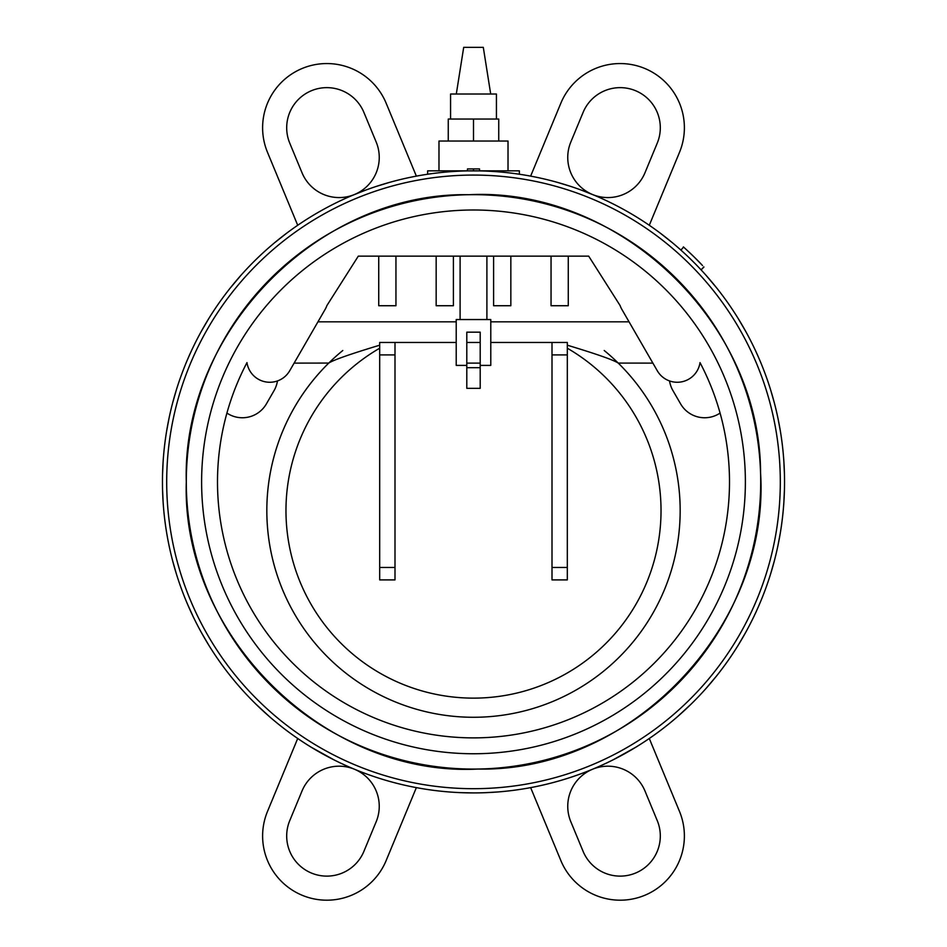 <?xml version="1.0" encoding="UTF-8"?>
<svg xmlns="http://www.w3.org/2000/svg" width="947" height="947" viewBox="0 0 947 947"><rect width="100%" height="100%" fill="white"/><g stroke="black" fill="none" stroke-linecap="round" stroke-linejoin="round"><path stroke-width="1.42" d="M201.616 481.881A271.884 271.884 0 0 1 609.442 246.421A271.884 271.884 0 0 1 609.442 717.329A271.884 271.884 0 0 1 201.616 481.881A271.884 271.884 0 0 0 609.442 717.329A271.884 271.884 0 0 0 609.442 246.421A271.884 271.884 0 0 0 201.616 481.881M680.917 250.103L683.545 247.06L684.551 247.96M703.822 266.912L701.088 269.871L703.929 267.03M697.359 260.188L698.981 261.834M702.544 265.562L701.182 264.118A315.055 315.055 0 0 0 698.779 261.632L697.939 260.78M683.592 247.096L680.929 250.103M684.989 248.363L684.29 247.735M688.493 251.582A315.055 315.055 0 0 1 689.333 252.364M690.541 253.512A315.055 315.055 0 0 1 691.322 254.246L692.482 255.37M697.69 260.532A315.055 315.055 0 0 1 698.685 261.538M685.012 253.832L686.492 255.216M698.472 267.09C701.715 270.522 701.715 270.522 698.472 267.09M697.809 260.65L698.779 261.632M693.595 256.448L689.463 252.494M690.292 253.275L688.718 251.795M685.261 248.611C677.803 241.805 694.672 256.957 701.668 264.627L693.985 256.826M690.789 259.324L691.63 260.141M693.524 262.023L694.234 262.733M694.447 262.958L693.772 262.272M699.632 268.309L700.425 269.161M700.863 269.623L698.945 267.587M694.838 263.349L690.517 259.064M685.758 254.518L681.58 250.695M681.864 250.943L682.562 251.582M629.045 321.826L490.783 321.826M456.217 321.826L317.955 321.826M379.688 345.193C350.414 354.036 333.451 359.99 328.775 363.068L294.115 363.115M456.217 342.471L379.688 342.471L394.994 342.471L394.994 579.907L379.688 579.907L379.688 567.466L394.994 567.466M567.312 342.471L552.006 342.471L567.312 342.471L567.312 579.907L552.006 579.907L552.006 567.466L567.312 567.466M604.21 350.508A206.671 206.671 0 0 1 618.225 363.068C613.549 359.99 596.586 354.036 567.312 345.193M342.79 350.508A206.671 206.671 0 0 0 326.893 656.271A206.671 206.671 0 0 0 620.107 656.271A206.671 206.671 0 0 0 618.225 363.068A206.671 206.671 0 0 1 620.107 656.271A206.671 206.671 0 0 1 326.893 656.271A206.671 206.671 0 0 1 328.775 363.068A206.671 206.671 0 0 0 326.893 656.271A206.671 206.671 0 0 0 620.107 656.271A206.671 206.671 0 0 0 618.237 363.08L652.885 363.115M460.1 256.152L460.1 319.541M186.299 481.881A287.201 287.201 0 0 1 617.101 233.151A287.201 287.201 0 0 1 617.101 730.599A287.201 287.201 0 0 1 186.299 481.881C181.682 331.095 318.938 191.827 468.99 194.715C618.876 187.115 760.441 322.004 760.559 472.861C770.337 626.701 631.247 772.267 478.01 769.047C324.951 777.085 181.351 635.958 186.299 481.881M162.458 481.881A311.042 311.042 0 0 1 629.021 212.507A311.042 311.042 0 0 1 629.021 751.243A311.042 311.042 0 0 1 162.458 481.881M460.656 792.651L473.5 792.923L460.656 792.651A311.042 311.042 0 0 1 349.739 767.236M614.13 759.316L635.887 747.171A311.042 311.042 0 0 1 497.862 791.964L485.018 792.71L497.862 791.964M783.867 502.348L784.447 489.504L783.867 502.348A311.042 311.042 0 0 1 780.34 532.853L777.925 545.697A311.042 311.042 0 0 1 770.657 573.787L774.326 560.944L770.657 573.787A311.042 311.042 0 0 1 759.435 604.293L757.269 609.229M738.198 645.227L745.703 632.383L738.198 645.227A311.042 311.042 0 0 1 716.749 675.732L705.929 688.576L716.749 675.732M201.297 632.383L208.802 645.227L201.297 632.383M230.251 675.732L234.311 680.704M778.292 543.933L780.34 532.853M162.553 489.504L163.133 502.348M166.66 532.853L167.512 537.742M683.225 711.576L677.519 716.666A311.042 311.042 0 0 1 635.887 747.171L613.183 759.79M255.583 703.822L269.481 716.666L255.583 703.822M319.814 752.297L333.853 759.802M172.674 560.944L176.343 573.787L172.674 560.944M716.666 675.827L712.689 680.704M711.09 682.621L709.043 685.024M707.468 686.835L705.929 688.576M241.071 688.576L239.532 686.835M237.957 685.024L235.91 682.621M780.198 533.658L779.488 537.742M779.061 540.015L778.694 541.897M169.075 545.685L168.708 543.933M168.306 541.897L167.915 539.849M189.731 609.229L192.572 615.396M191.661 613.455L190.631 611.241M756.369 611.241L755.339 613.455M754.428 615.396L753.599 617.136M333.533 759.648L332.87 759.316M327.686 756.617L323.069 754.12M691.417 703.822L677.519 716.666L691.417 703.822M635.733 747.254L627.186 752.297M623.931 754.12L619.314 756.617M193.401 617.136L187.565 604.293M774.326 560.944L770.657 573.787L774.326 560.944M311.113 747.171L334.255 760.003L311.113 747.171A311.042 311.042 0 0 1 269.481 716.666M617.858 757.399L635.887 747.171M712.689 283.046L707.468 276.926M709.043 278.738L711.09 281.141M738.198 318.535L745.703 331.379L738.198 318.535M208.802 318.535L201.297 331.379L208.802 318.535M239.532 276.926L234.311 283.046M235.91 281.141L237.957 278.738M777.925 418.101L778.292 419.829M778.694 421.853L779.085 423.913M779.488 426.02L780.34 430.909A311.042 311.042 0 0 1 783.867 461.414L784.447 474.258L783.867 461.414M162.553 474.258L163.133 461.414M168.708 419.829L167.512 426.02M167.939 423.747L168.306 421.853M176.343 389.975L172.674 402.818L176.343 389.975M705.929 275.186L716.749 288.03M230.251 288.03L241.071 275.186M777.925 418.065L780.34 430.909L777.925 418.065A311.042 311.042 0 0 0 770.657 389.975L774.326 402.818L770.657 389.975M166.66 430.909L169.075 418.065M431.465 173.692L427.63 174.236L427.63 170.839L467.463 170.839M384.174 183.943L378.007 185.861M379.984 185.233L382.126 184.57M568.993 185.861L562.826 183.943M564.874 184.57L567.016 185.233M479.537 170.839L519.37 170.839L519.37 174.236L515.535 173.692M479.265 170.898L467.735 170.898M274.76 242.621L286.101 233.637L274.76 242.621M351.893 195.591L364.737 190.477L351.893 195.591M376.255 186.429L389.099 182.511M557.901 182.511L570.745 186.429M595.107 195.591L582.263 190.477L595.107 195.591M660.899 233.637L672.24 242.621M193.401 346.626L192.572 348.366M753.599 346.626L754.428 348.366M187.565 359.469L189.731 354.533M190.631 352.521L191.661 350.307M755.339 350.307L756.369 352.521M757.269 354.533L759.435 359.469M438.982 170.839L438.982 141.032L508.018 141.032L508.018 170.839M450.571 119.05L450.571 94.025L496.429 94.025L496.429 119.05M456.3 94.025L463.699 47.35L483.301 47.35L490.7 94.025M498.738 141.032L498.738 119.05L448.262 119.05L448.262 141.032M473.5 141.032L473.5 119.05M644.966 790.958L657.254 820.623A40.129 40.129 0 0 1 635.532 873.063A40.129 40.129 0 0 1 583.092 851.341L570.804 821.676A40.129 40.129 0 0 1 592.526 769.248A40.129 40.129 0 0 1 644.966 790.958M649.287 738.482L679.496 811.413A64.218 64.218 0 0 1 644.753 895.306A64.218 64.218 0 0 1 560.849 860.563L530.64 787.62M376.196 821.676L363.908 851.341A40.129 40.129 0 0 1 311.468 873.063A40.129 40.129 0 0 1 289.746 820.623L302.034 790.958A40.129 40.129 0 0 1 354.474 769.248A40.129 40.129 0 0 1 376.196 821.676M416.36 787.62L386.151 860.563A64.218 64.218 0 0 1 302.247 895.306A64.218 64.218 0 0 1 267.504 811.413L297.713 738.482M302.034 172.792L289.746 143.127A40.129 40.129 0 0 1 311.468 90.699A40.129 40.129 0 0 1 363.908 112.421L376.196 142.074A40.129 40.129 0 0 1 354.474 194.514A40.129 40.129 0 0 1 302.034 172.792M297.713 225.279L267.504 152.349A64.218 64.218 0 0 1 302.247 68.444A64.218 64.218 0 0 1 386.151 103.199L416.36 176.13M570.804 142.074L583.092 112.421A40.129 40.129 0 0 1 635.532 90.699A40.129 40.129 0 0 1 657.254 143.127L644.966 172.792A40.129 40.129 0 0 1 592.526 194.514A40.129 40.129 0 0 1 570.804 142.074M530.64 176.13L560.849 103.199A64.218 64.218 0 0 1 644.753 68.444A64.218 64.218 0 0 1 679.496 152.349L649.287 225.279M479.537 170.898L479.537 168.921L467.463 168.921L467.463 170.898M473.5 170.839L473.5 168.921M326.904 305.55L358.297 256.152L326.904 305.55A23.036 23.036 0 0 1 325.141 309.373L289.723 370.727A23.036 23.036 0 0 1 246.978 362.618A255.998 255.998 0 0 0 473.5 737.879A255.998 255.998 0 0 0 700.022 362.618A23.036 23.036 0 0 1 657.277 370.727L621.859 309.373A23.036 23.036 0 0 1 620.096 305.55L588.703 256.152L620.096 305.55M493.6 256.152L493.6 305.727L510.835 305.727L510.835 256.152M436.165 256.152L436.165 305.727L453.4 305.727L453.4 256.152M378.729 256.152L378.729 305.727L395.953 305.727L395.953 256.152M551.047 256.152L551.047 305.727L568.271 305.727L568.271 256.152M358.297 256.152L588.703 256.152M720.075 413.081A27.771 27.771 0 0 1 680.597 403.872L672.938 390.602A27.771 27.771 0 0 1 669.541 380.919M277.459 380.919A27.771 27.771 0 0 1 274.062 390.602L266.403 403.872A27.771 27.771 0 0 1 226.925 413.081M490.783 342.471L552.006 342.471L552.006 567.466M379.688 342.471L379.688 567.466M466.8 365.4L466.8 388.341L480.2 388.341L480.2 332.172L466.8 332.172L466.8 365.4L456.217 365.4L456.217 319.541L490.783 319.541L490.783 365.4L480.2 365.4M466.8 342.471L480.2 342.471M379.688 348.224A187.53 187.53 0 0 0 329.852 631.152A187.53 187.53 0 0 0 617.148 631.152A187.53 187.53 0 0 0 567.312 348.224M166.696 481.881A306.804 306.804 0 0 0 626.902 747.585A306.804 306.804 0 0 0 626.902 216.176A306.804 306.804 0 0 0 166.696 481.881M552.006 354.912L567.312 354.912M379.688 354.912L394.994 354.912M466.8 367.685L480.2 367.685M466.8 363.115L480.2 363.115M486.9 319.541L486.9 256.152"/></g></svg>
